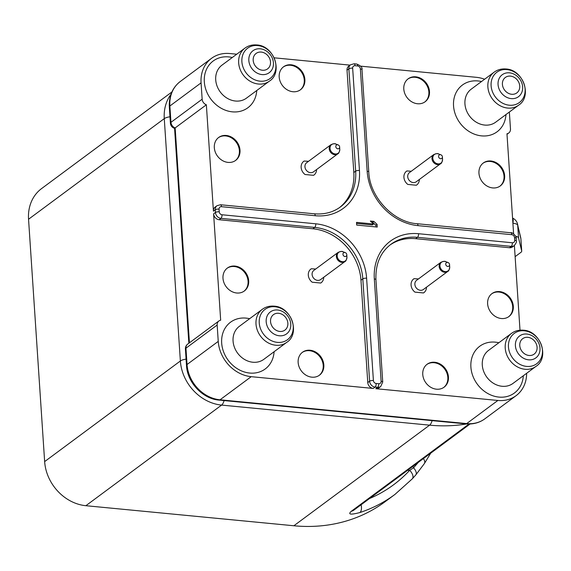 <?xml version="1.0" encoding="UTF-8"?>
<svg xmlns="http://www.w3.org/2000/svg" width="571" height="571" viewBox="0 0 571 571"><rect width="100%" height="100%" fill="white"/><g stroke="black" fill="none" stroke-linecap="round" stroke-linejoin="round"><path stroke-width="0.86" d="M291.139 64.801A14.268 12.048 53.5 0 0 283.537 66.807A14.268 12.048 53.5 0 0 280.147 81.396A14.268 12.048 53.5 0 0 292.923 91.731A14.268 12.048 53.5 0 0 300.524 89.726A14.268 12.048 53.5 0 0 303.915 75.136A14.268 12.048 53.5 0 0 291.139 64.801M300.218 89.947A14.268 12.048 53.5 0 0 303.222 75.379A14.268 12.048 53.5 0 0 290.525 65.258A14.268 12.048 53.5 0 0 283.23 67.035M347.018 70.19L348.86 68.827A5.71 4.818 -126.5 0 1 350.601 64.737L348.76 66.1A5.71 4.818 -126.5 0 0 347.018 70.19L353.813 172.521A49.934 42.161 53.5 0 1 339.502 207.594M213.426 211.156A5.71 4.818 -126.5 0 1 215.167 207.066L217.009 205.696A5.71 4.818 -126.5 0 0 215.267 209.785L213.426 211.156L206.359 104.786L175.161 127.911A5.71 1.891 109.8 0 1 174.162 128.189L174.605 128.789L188.851 343.242M236.737 54.202L229.756 53.531A34.239 28.907 53.5 0 0 211.513 58.342A34.239 28.907 53.5 0 0 201.071 82.874L202.155 99.197A5.71 4.818 53.5 0 0 206.359 104.786M274.194 57.814L350.066 65.137M228.057 162.4A14.268 12.048 53.5 0 0 235.659 160.394A14.268 12.048 53.5 0 0 239.049 145.805A14.268 12.048 53.5 0 0 226.266 135.47A14.268 12.048 53.5 0 0 218.664 137.475A14.268 12.048 53.5 0 0 215.274 152.064A14.268 12.048 53.5 0 0 228.057 162.4M313.558 175.326L305.042 174.505L313.558 175.326A8.558 7.23 53.5 0 0 316.577 169.558M360.572 66.15L476.414 77.321A34.239 28.907 53.5 0 1 484.601 79.241M189.436 342.807L175.161 127.911A5.71 4.818 -126.5 0 1 170.957 122.33A5.71 1.856 176.2 0 0 170.408 123.2A5.71 5.71 0 0 0 174.162 128.189M187.702 344.092A5.71 5.71 0 0 0 185.404 349.059A5.71 1.856 -3.8 0 1 185.96 348.182A5.71 4.818 53.5 0 1 187.702 344.092L218.9 320.966A5.71 4.818 53.5 0 1 220.67 320.217L213.604 213.847L215.445 212.483L215.267 209.785A2.855 0.928 -3.8 0 1 219.064 209.122A2.855 2.412 -126.5 0 1 221.455 206.681L315.235 215.724A52.789 44.567 53.5 0 0 359.459 170.493L352.657 68.163A2.855 2.412 -126.5 0 1 355.048 65.722L357.617 65.965A2.855 2.412 -126.5 0 1 360.365 68.905L367.16 171.236A52.789 44.567 53.5 0 0 418.008 225.638L511.78 234.681A2.855 2.412 -126.5 0 1 514.528 237.622L514.707 240.312A2.855 2.412 -126.5 0 1 512.323 242.761L418.543 233.717A52.789 44.567 53.5 0 0 374.319 278.948L381.114 381.278A2.855 2.412 -126.5 0 1 378.723 383.719L376.153 383.476A2.855 2.412 -126.5 0 1 373.405 380.536L366.611 278.205A52.789 44.567 53.5 0 0 315.77 223.803L221.991 214.76A2.855 2.412 -126.5 0 1 219.243 211.82L219.064 209.122M356.697 225.074L377.253 227.058L377.074 224.367L373.834 221.377L370.336 221.041L373.577 224.025L356.518 222.383L356.697 225.074M373.263 388.444L251.219 376.674L220.028 399.8L466.678 423.589L497.876 400.464L375.832 388.694L377.674 387.324L375.104 387.081L373.263 388.444A5.71 4.818 -126.5 0 1 367.767 382.563L360.972 280.233A49.934 42.161 53.5 0 0 312.879 228.771L219.1 219.728A5.71 4.818 -126.5 0 1 213.604 213.847M218.9 320.966A5.71 4.818 53.5 0 0 217.158 325.056L218.243 341.387A34.239 28.907 53.5 0 0 251.219 376.674M236.729 293.002A14.268 12.048 53.5 0 0 244.331 290.996A14.268 12.048 53.5 0 0 247.721 276.407A14.268 12.048 53.5 0 0 234.938 266.072A14.268 12.048 53.5 0 0 227.337 268.077A14.268 12.048 53.5 0 0 223.946 282.666A14.268 12.048 53.5 0 0 236.729 293.002M311.887 377.174A14.268 12.048 53.5 0 0 319.489 375.168A14.268 12.048 53.5 0 0 322.879 360.579A14.268 12.048 53.5 0 0 310.096 350.244A14.268 12.048 53.5 0 0 302.494 352.25A14.268 12.048 53.5 0 0 299.104 366.839A14.268 12.048 53.5 0 0 311.887 377.174M320.716 283.038L312.194 282.217L320.716 283.038A8.558 7.23 53.5 0 0 323.736 277.27M374.319 278.948A2.855 0.928 176.2 0 1 375.939 279.669L382.734 381.999L380.714 386.524L378.873 387.887A5.71 4.818 -126.5 0 1 375.832 388.694M355.048 65.722A2.855 1.213 95.5 0 0 354.099 63.788L356.661 64.038C360.765 65.658 362.535 67.521 361.985 69.626L368.78 171.957C369.658 197.109 393.54 222.319 417.051 223.711L510.831 232.754C512.33 231.855 517.126 237.129 516.148 238.343L516.327 241.033C516.876 241.504 516.205 243.018 514.314 245.566L512.465 246.929A5.71 4.818 -126.5 0 1 509.425 247.728L415.652 238.685A49.934 42.161 53.5 0 0 389.979 245.023M514.385 245.509L520.01 330.188M497.876 400.464A34.239 28.907 53.5 0 0 516.12 395.653A34.239 28.907 53.5 0 0 526.633 373.298M501.367 318.525A14.268 12.048 53.5 0 0 508.968 316.52A14.268 12.048 53.5 0 0 512.358 301.931A14.268 12.048 53.5 0 0 499.575 291.595A14.268 12.048 53.5 0 0 491.974 293.601A14.268 12.048 53.5 0 0 488.583 308.19A14.268 12.048 53.5 0 0 501.367 318.525M436.494 389.194A14.268 12.048 53.5 0 0 444.095 387.188A14.268 12.048 53.5 0 0 447.486 372.592A14.268 12.048 53.5 0 0 434.709 362.264A14.268 12.048 53.5 0 0 427.108 364.262A14.268 12.048 53.5 0 0 423.718 378.858A14.268 12.048 53.5 0 0 436.494 389.194M423.489 292.952L414.967 292.131L423.489 292.952A8.558 7.23 53.5 0 0 426.508 287.184M509.346 112.044A34.239 28.907 53.5 0 1 509.389 112.608L510.474 128.939A5.71 4.818 53.5 0 1 508.732 133.022A5.71 4.818 53.5 0 1 506.962 133.778L513.607 233.817M492.694 187.923A14.268 12.048 53.5 0 0 500.296 185.918A14.268 12.048 53.5 0 0 503.686 171.329A14.268 12.048 53.5 0 0 490.903 160.993A14.268 12.048 53.5 0 0 483.302 162.999A14.268 12.048 53.5 0 0 479.911 177.588A14.268 12.048 53.5 0 0 492.694 187.923M417.537 103.751A14.268 12.048 53.5 0 0 425.138 101.745A14.268 12.048 53.5 0 0 428.528 87.156A14.268 12.048 53.5 0 0 415.745 76.821A14.268 12.048 53.5 0 0 408.144 78.827A14.268 12.048 53.5 0 0 404.753 93.416A14.268 12.048 53.5 0 0 417.537 103.751M416.33 185.24L407.808 184.419L416.33 185.24A8.558 7.23 53.5 0 0 419.35 179.472M499.982 186.139A14.268 12.048 53.5 0 0 502.987 171.571A14.268 12.048 53.5 0 0 490.289 161.45A14.268 12.048 53.5 0 0 482.995 163.227M424.824 101.966A14.268 12.048 53.5 0 0 427.836 87.399A14.268 12.048 53.5 0 0 415.131 77.278A14.268 12.048 53.5 0 0 407.844 79.055M411.341 171.243L406.916 170.95A8.558 7.23 53.5 0 0 403.918 177.353A8.558 7.23 53.5 0 0 407.808 184.419M438.564 156.511A2.141 1.806 53.5 0 0 442.418 156.882A2.141 1.806 53.5 0 0 438.564 156.511M508.654 316.741A14.268 12.048 53.5 0 0 511.666 302.173A14.268 12.048 53.5 0 0 498.961 292.052A14.268 12.048 53.5 0 0 491.674 293.829M443.788 387.409A14.268 12.048 53.5 0 0 446.793 372.842A14.268 12.048 53.5 0 0 434.096 362.721A14.268 12.048 53.5 0 0 426.801 364.498M414.967 292.131A8.558 7.23 53.5 0 1 414.068 278.669L418.45 278.948M449.57 264.601A2.141 1.806 53.5 0 0 445.715 264.23A2.141 1.806 53.5 0 0 449.57 264.601M244.017 291.217A14.268 12.048 53.5 0 0 247.029 276.649A14.268 12.048 53.5 0 0 234.324 266.529A14.268 12.048 53.5 0 0 227.037 268.306M319.175 375.39A14.268 12.048 53.5 0 0 322.18 360.822A14.268 12.048 53.5 0 0 309.482 350.701A14.268 12.048 53.5 0 0 302.195 352.478M312.194 282.217A8.558 7.23 53.5 0 1 311.302 268.755L315.677 269.041M346.797 254.687A2.141 1.806 53.5 0 0 342.943 254.316A2.141 1.806 53.5 0 0 346.797 254.687L346.932 257.114A5.403 4.561 -126.5 0 1 342.372 261.682A5.403 4.561 -126.5 0 1 337.19 256.115A5.403 4.561 -126.5 0 1 342.964 251.768C342.429 251.119 340.808 251.326 338.111 252.411A5.71 4.818 -126.5 0 0 336.369 256.493A5.71 4.818 -126.5 0 0 339.552 261.597A5.71 4.818 -126.5 0 0 344.913 261.575L320.631 279.569A5.71 4.818 53.5 0 1 317.59 280.375A5.71 4.818 53.5 0 1 312.094 274.494A5.71 4.818 53.5 0 1 313.836 270.404L338.111 252.411M373.577 224.025L372.349 224.938L356.589 223.418M373.834 221.377L372.606 222.29L371.578 222.19M377.074 224.367L375.846 225.274L372.606 222.29M375.954 226.93L375.846 225.274M468.991 424.025L351.372 511.216C347.632 514.528 350.458 514.978 359.851 512.558A171.2 144.549 53.5 0 0 394.918 494.443L412.298 478.841L415.745 474.986L424.36 463.602L430.72 453.167M361.093 504.785A8.558 4.418 71.8 0 1 359.851 512.558M369.508 498.547A162.642 137.326 53.5 0 0 409.692 470.304L413.554 467.792L418.357 462.332M407.48 470.397L409.692 470.304A8.558 4.532 42.7 0 1 412.298 478.841M423.382 458.613A8.558 4.397 34 0 1 424.36 463.602M515.128 256.65L520.88 252.382A8.558 2.776 176.2 0 0 521.716 251.069A8.558 2.776 176.2 0 0 521.687 250.919L518.554 237.95A8.558 2.776 176.2 0 0 515.606 236.23M512.908 223.24A8.558 2.776 -3.8 0 1 517.704 225.245L520.873 238.764L521.687 250.919M512.565 218.101A8.558 8.558 0 0 1 517.597 224.36L517.597 224.36A8.558 7.623 169.2 0 1 517.704 225.245L518.554 237.95M170.957 94.322A42.804 36.137 53.5 0 0 164.27 118.632L28.55 219.243A42.804 36.137 -126.5 0 1 41.597 188.573L171.892 91.988M28.55 219.243L44.645 461.596A42.804 36.137 -126.5 0 0 85.871 505.706L293.872 525.763A171.2 144.549 53.5 0 0 385.09 501.731L394.918 494.443M520.888 238.921A8.558 1.52 175.7 0 0 520.895 238.842A8.558 1.52 175.7 0 0 520.873 238.764A8.558 8.087 166.4 0 0 520.681 237.465L520.681 237.465A8.558 8.558 0 0 1 520.895 238.842L521.002 240.398A8.558 2.776 176.2 0 0 520.98 240.248M517.597 224.36L518.254 227.472A8.558 8.087 166.4 0 1 518.454 228.764M235.345 160.615A14.268 12.048 53.5 0 0 238.35 146.048A14.268 12.048 53.5 0 0 225.652 135.927A14.268 12.048 53.5 0 0 218.365 137.704M308.568 161.329L304.143 161.043A8.558 7.23 53.5 0 0 301.145 167.439A8.558 7.23 53.5 0 0 305.042 174.505M335.791 146.604A2.141 1.806 53.5 0 0 339.645 146.975A2.141 1.806 53.5 0 0 335.791 146.604M232.283 57.507A29.107 24.574 53.5 0 0 228.707 56.907A29.107 24.574 53.5 0 0 204.325 81.846A29.107 24.574 53.5 0 0 232.354 111.845A29.107 24.574 53.5 0 0 256.75 90.511M221.455 206.681A2.855 1.213 95.5 0 0 220.499 204.753L314.278 213.797C324.364 214.632 333.079 212.341 340.43 206.93A49.934 42.161 53.5 0 0 355.662 171.157L348.86 68.827A2.855 0.928 -3.8 0 1 352.657 68.163M359.459 170.493A2.855 0.928 -3.8 0 0 355.662 171.157L353.813 172.521M356.661 64.038A2.855 1.213 95.5 0 1 357.617 65.965M170.408 123.2L169.323 106.87A5.71 1.856 -3.8 0 1 169.88 105.999L201.071 82.874M202.155 99.197L170.957 122.33L169.88 105.999A34.239 28.907 -126.5 0 1 180.315 81.467L211.513 58.342M169.98 116.784A8.558 2.776 176.2 0 0 164.27 118.632L180.372 360.986A42.804 36.137 53.5 0 0 221.591 405.096L429.592 425.159A171.2 144.549 53.5 0 0 466.586 423.953M186.075 359.138A8.558 2.776 176.2 0 0 180.372 360.986L44.645 461.596M175.161 127.911A5.71 1.856 176.2 0 0 174.605 128.789M219.1 219.728L220.941 218.365A5.71 4.818 -126.5 0 1 215.445 212.483A2.855 0.928 -3.8 0 1 219.243 211.82M314.278 213.797A2.855 1.213 95.5 0 1 315.235 215.724M360.972 280.233L362.813 278.869A2.855 0.928 -3.8 0 1 366.611 278.205M376.153 383.476A2.855 1.213 -84.5 0 1 375.104 387.081A5.71 4.818 -126.5 0 1 369.608 381.2L362.813 278.869A49.934 42.161 53.5 0 0 314.721 227.408A2.855 1.213 -84.5 0 0 315.77 223.803M221.991 214.76A2.855 1.213 -84.5 0 1 220.941 218.365L314.721 227.408L312.879 228.771M249.627 318.711A29.107 24.574 53.5 0 0 246.058 318.111A29.107 24.574 53.5 0 0 221.676 343.057A29.107 24.574 53.5 0 0 249.705 373.049A29.107 24.574 53.5 0 0 274.101 351.722M373.405 380.536A2.855 0.928 -3.8 0 0 369.608 381.2L367.767 382.563M380.714 386.524A5.71 4.818 -126.5 0 1 377.674 387.324A2.855 1.213 -84.5 0 0 378.723 383.719M382.734 381.999A2.855 0.928 176.2 0 0 381.114 381.278M498.847 342.75A29.107 24.574 53.5 0 0 495.278 342.15A29.107 24.574 53.5 0 0 470.897 367.089A29.107 24.574 53.5 0 0 498.926 397.088A29.107 24.574 53.5 0 0 523.322 375.754M415.652 238.685L417.494 237.322A49.934 42.161 53.5 0 0 390.885 244.331C380.372 252.361 375.39 264.137 375.939 279.669M514.314 245.566A5.71 4.818 -126.5 0 1 511.273 246.365L417.494 237.322A2.855 1.213 -84.5 0 0 418.543 233.717M509.425 247.728L511.273 246.365A2.855 1.213 -84.5 0 0 512.323 242.761M516.327 241.033A2.855 0.928 176.2 0 0 514.707 240.312M516.148 238.343A2.855 0.928 176.2 0 0 514.528 237.622M510.831 232.754A2.855 1.213 95.5 0 1 511.78 234.681M417.051 223.711A2.855 1.213 95.5 0 1 418.008 225.638M481.503 81.539A29.107 24.574 53.5 0 0 477.927 80.946A29.107 24.574 53.5 0 0 453.545 105.885A29.107 24.574 53.5 0 0 481.574 135.877A29.107 24.574 53.5 0 0 505.97 114.55M368.78 171.957A2.855 0.928 176.2 0 0 367.16 171.236M361.985 69.626A2.855 0.928 176.2 0 0 360.365 68.905M484.922 418.779A34.239 28.907 53.5 0 1 466.678 423.589A5.71 2.434 95.5 0 1 465.772 423.882C473.045 424.496 479.426 422.797 484.922 418.779L516.12 395.653M218.243 341.387L187.045 364.512A34.239 28.907 53.5 0 0 220.028 399.8A5.71 2.434 95.5 0 1 219.121 400.093L465.772 423.882M217.158 325.056L185.96 348.182L187.045 364.512A5.71 1.856 176.2 0 0 186.489 365.383C187.16 382.442 202.876 399.036 219.121 400.093M484.722 125.07A20.542 17.344 53.5 0 0 495.671 122.187L518.604 105.185A20.542 17.344 -126.5 0 1 507.655 108.069A20.542 17.344 -126.5 0 1 489.254 93.187A20.542 17.344 -126.5 0 1 494.136 72.174L471.203 89.176A20.542 17.344 53.5 0 0 466.321 110.189A20.542 17.344 53.5 0 0 484.722 125.07M509.289 105.207A18.872 15.938 -126.5 0 1 491.11 85.757A18.872 15.938 -126.5 0 1 506.927 69.583A18.872 15.938 -126.5 0 1 525.099 89.033A18.872 15.938 -126.5 0 1 509.289 105.207M511.209 98.612A13.654 11.527 53.5 0 0 522.651 86.913A13.654 11.527 53.5 0 0 509.496 72.838A13.654 11.527 53.5 0 0 498.055 84.544A13.654 11.527 53.5 0 0 511.209 98.612M510.467 76.114A9.621 8.122 53.5 0 0 502.409 84.358A9.621 8.122 53.5 0 0 511.673 94.272A9.621 8.122 53.5 0 0 519.731 86.028A9.621 8.122 53.5 0 0 510.467 76.114M407.715 176.689A5.71 4.818 53.5 0 0 410.892 181.792A5.71 4.818 53.5 0 0 416.252 181.771L440.527 163.777A5.71 4.818 -126.5 0 1 435.166 163.798A5.71 4.818 -126.5 0 1 431.99 158.695A5.71 4.818 -126.5 0 1 433.732 154.605L409.457 172.599A5.71 4.818 53.5 0 0 407.715 176.689M442.546 159.252A5.403 4.561 -126.5 0 1 442.546 159.316A5.403 4.561 -126.5 0 1 437.986 163.884A5.403 4.561 -126.5 0 1 432.811 158.317A5.403 4.561 -126.5 0 1 438.585 153.97C438.043 153.314 436.43 153.528 433.732 154.605M502.073 386.274A20.542 17.344 53.5 0 0 513.022 383.391L535.955 366.389A20.542 17.344 -126.5 0 1 525.006 369.273A20.542 17.344 -126.5 0 1 506.605 354.398A20.542 17.344 -126.5 0 1 511.488 333.378L488.555 350.38A20.542 17.344 53.5 0 0 483.673 371.393A20.542 17.344 53.5 0 0 502.073 386.274M524.271 330.787A18.872 15.938 -126.5 0 1 542.45 350.237A18.872 15.938 -126.5 0 1 526.64 366.411A18.872 15.938 -126.5 0 1 508.461 346.961A18.872 15.938 -126.5 0 1 524.271 330.787M526.847 334.049A13.654 11.527 53.5 0 0 515.406 345.748A13.654 11.527 53.5 0 0 528.56 359.823A13.654 11.527 53.5 0 0 539.995 348.117A13.654 11.527 53.5 0 0 526.847 334.049M527.818 337.318A9.621 8.122 53.5 0 0 519.76 345.562A9.621 8.122 53.5 0 0 529.024 355.476A9.621 8.122 53.5 0 0 537.083 347.232A9.621 8.122 53.5 0 0 527.818 337.318M440.883 262.317L416.609 280.311A5.71 4.818 53.5 0 0 414.867 284.401A5.71 4.818 53.5 0 0 420.363 290.282A5.71 4.818 53.5 0 0 423.404 289.483L447.678 271.489A5.71 4.818 -126.5 0 1 442.325 271.51A5.71 4.818 -126.5 0 1 439.142 266.407A5.71 4.818 -126.5 0 1 440.883 262.317C443.581 261.24 445.202 261.026 445.737 261.682A5.403 4.561 -126.5 0 0 439.963 266.029A5.403 4.561 -126.5 0 0 445.137 271.596A5.403 4.561 -126.5 0 0 449.705 267.028C449.334 269.712 448.656 271.204 447.678 271.489M449.698 266.964A5.403 4.561 -126.5 0 1 449.705 267.028L449.57 264.623M239.328 326.348A20.542 17.344 53.5 0 0 234.453 347.361A20.542 17.344 53.5 0 0 252.853 362.235A20.542 17.344 53.5 0 0 263.802 359.352L286.735 342.35A20.542 17.344 -126.5 0 1 275.786 345.241A20.542 17.344 -126.5 0 1 257.385 330.359A20.542 17.344 -126.5 0 1 262.267 309.346L239.328 326.348M277.42 342.372A18.872 15.938 -126.5 0 1 259.241 322.922A18.872 15.938 -126.5 0 1 275.051 306.748A18.872 15.938 -126.5 0 1 293.23 326.198A18.872 15.938 -126.5 0 1 277.42 342.372M279.34 335.784A13.654 11.527 53.5 0 0 290.775 324.085A13.654 11.527 53.5 0 0 277.627 310.01A13.654 11.527 53.5 0 0 266.186 321.709A13.654 11.527 53.5 0 0 279.34 335.784M279.804 331.444A9.621 8.122 53.5 0 0 287.863 323.2A9.621 8.122 53.5 0 0 278.598 313.286A9.621 8.122 53.5 0 0 270.54 321.53A9.621 8.122 53.5 0 0 279.804 331.444M346.925 257.057A5.403 4.561 -126.5 0 1 346.932 257.114C346.561 259.805 345.89 261.29 344.913 261.575M224.103 400.578A8.558 3.647 95.5 0 1 221.591 405.096L85.871 505.706M432.104 420.634A8.558 3.647 95.5 0 1 429.592 425.159L293.872 525.763M470.083 423.989L353.913 510.103A8.558 7.23 -126.5 0 1 351.372 511.216M412.94 466.35A8.558 4.547 -117.9 0 0 413.554 467.792A8.558 4.154 40.8 0 1 415.745 474.986M512.901 223.111A8.558 2.776 -69.2 0 0 512.572 218.193M521.002 240.555A8.558 2.776 176.2 0 0 521.002 240.398L521.716 251.069M221.983 65.137A20.542 17.344 53.5 0 0 217.101 86.157A20.542 17.344 53.5 0 0 235.502 101.031A20.542 17.344 53.5 0 0 246.451 98.148L269.384 81.146A20.542 17.344 -126.5 0 1 258.435 84.03A20.542 17.344 -126.5 0 1 240.034 69.155A20.542 17.344 -126.5 0 1 244.916 48.142L221.983 65.137M260.069 81.168A18.872 15.938 -126.5 0 1 241.89 61.718A18.872 15.938 -126.5 0 1 257.707 45.544A18.872 15.938 -126.5 0 1 275.879 64.994A18.872 15.938 -126.5 0 1 260.069 81.168M261.989 74.58A13.654 11.527 53.5 0 0 273.43 62.874A13.654 11.527 53.5 0 0 260.276 48.806A13.654 11.527 53.5 0 0 248.835 60.505A13.654 11.527 53.5 0 0 261.989 74.58M262.453 70.24A9.621 8.122 53.5 0 0 270.511 61.996A9.621 8.122 53.5 0 0 261.247 52.075A9.621 8.122 53.5 0 0 253.189 60.319A9.621 8.122 53.5 0 0 262.453 70.24M304.943 166.775A5.71 4.818 53.5 0 0 308.119 171.878A5.71 4.818 53.5 0 0 313.479 171.857L337.754 153.863A5.71 4.818 -126.5 0 1 332.393 153.885A5.71 4.818 -126.5 0 1 329.217 148.781A5.71 4.818 -126.5 0 1 330.959 144.691L306.684 162.685A5.71 4.818 53.5 0 0 304.943 166.775M339.774 149.338A5.403 4.561 -126.5 0 1 339.774 149.402A5.403 4.561 -126.5 0 1 335.213 153.97A5.403 4.561 -126.5 0 1 330.038 148.403A5.403 4.561 -126.5 0 1 335.812 144.056C335.27 143.4 333.657 143.614 330.959 144.691M354.099 63.788L350.601 64.737M169.323 106.87C168.902 95.928 172.57 87.456 180.315 81.467M220.499 204.753L217.009 205.696M186.489 365.383L185.404 349.059M508.732 133.022L506.998 134.306M518.604 105.185C532.45 96.677 523.479 69.633 505.985 68.998C501.495 68.62 497.548 69.683 494.136 72.174M442.418 156.911L442.546 159.316C442.175 162 441.504 163.484 440.527 163.777M440.848 154.791L438.585 153.97M511.488 333.378C514.899 330.887 518.846 329.831 523.336 330.202C540.83 330.837 549.794 357.881 535.955 366.389M447.999 262.503L445.737 261.682M286.735 342.35C300.574 333.849 291.61 306.805 274.116 306.163C269.626 305.792 265.679 306.848 262.267 309.346M345.234 252.596L342.964 251.768M518.254 227.472L520.681 237.465M269.384 81.146C283.223 72.638 274.258 45.594 256.764 44.959C252.275 44.588 248.328 45.644 244.916 48.142M339.645 146.997L339.774 149.402C339.41 152.086 338.731 153.578 337.754 153.863M338.075 144.877L335.812 144.056"/></g></svg>
